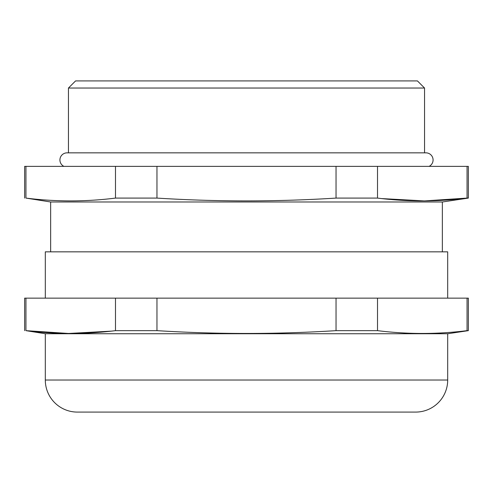 <?xml version="1.0" encoding="UTF-8"?>
<svg xmlns="http://www.w3.org/2000/svg" width="493" height="493" viewBox="0 0 493 493"><rect width="100%" height="100%" fill="white"/><g stroke="black" fill="none" stroke-linecap="round" stroke-linejoin="round"><path stroke-width="0.74" d="M24.65 330.649L24.65 298.136L468.35 298.136L468.35 330.649L447.693 333.743L45.307 333.743L25.944 330.649C55.795 334.39 85.64 334.39 115.485 330.649L156.959 330.649C216.655 334.39 276.345 334.39 336.041 330.649L377.515 330.649C407.36 334.39 437.205 334.39 467.056 330.649L468.35 330.649M24.65 198.087L24.65 166.375L468.35 166.375L468.35 198.087L442.357 201.988L50.643 201.988L25.944 198.087C55.795 201.834 85.64 201.834 115.485 198.087L156.959 198.087C216.655 201.834 276.345 201.834 336.041 198.087L377.515 198.087C407.36 201.834 437.205 201.834 467.056 198.087L468.35 198.087M429.076 166.375A7.124 7.124 0 0 0 425.977 152.848L67.023 152.848A7.124 7.124 0 0 0 63.924 166.375M75.571 80.914L417.429 80.914L424.547 88.037L68.453 88.037L75.571 80.914M45.307 333.743L45.307 380.035A32.051 32.051 0 0 0 77.352 412.086L415.648 412.086A32.051 32.051 0 0 0 447.693 380.035L447.693 333.743M447.693 298.136L447.693 251.843L45.307 251.843L45.307 298.136M442.357 251.843L442.357 201.988M50.643 251.843L50.643 201.988M424.547 152.848L424.547 88.037M68.453 152.848L68.453 88.037M156.959 198.087L156.959 166.375M336.041 166.375L336.041 198.087M25.944 198.087L25.944 166.375M115.485 166.375L115.485 198.087M467.056 166.375L467.056 198.087L424.442 200.91L381.816 198.587M377.515 198.087L377.515 166.375M336.041 330.649L336.041 298.136M156.959 298.136L156.959 330.649M115.485 330.649L115.485 298.136M25.944 298.136L25.944 330.649L68.558 333.471L111.184 331.148M467.056 330.649L467.056 298.136M377.515 298.136L377.515 330.649M45.307 380.035L447.693 380.035"/></g></svg>
